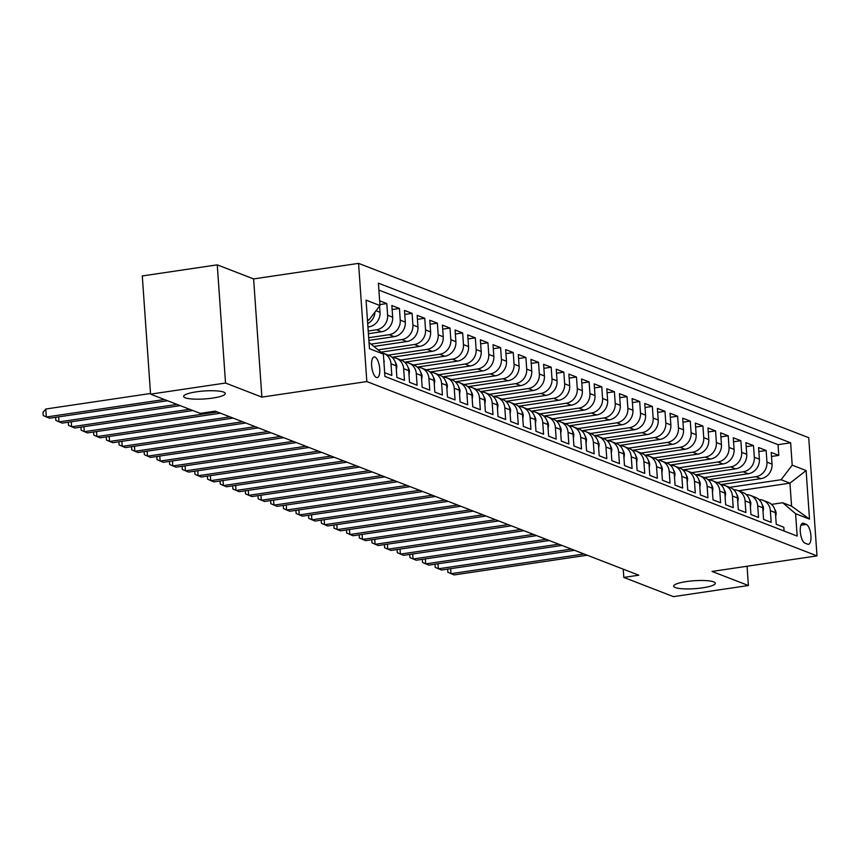 <?xml version="1.0" encoding="UTF-8"?>
<svg xmlns="http://www.w3.org/2000/svg" width="860" height="860" viewBox="0 0 860 860"><rect width="100%" height="100%" fill="white"/><g stroke="black" fill="none" stroke-linecap="round" stroke-linejoin="round"><path stroke-width="1.29" d="M212.571 398.094A20.877 3.988 -4 0 1 183.653 396.417A20.877 3.988 -4 0 1 196.381 391.827A20.877 3.988 -4 0 1 225.309 393.504A20.877 3.988 -4 0 1 212.571 398.094M702.566 587.842A20.877 3.988 -4 0 1 673.649 586.165A20.877 3.988 -4 0 1 686.387 581.575A20.877 3.988 -4 0 1 715.305 583.252A20.877 3.988 -4 0 1 702.566 587.842M376.39 377.486A10.438 3.859 81.6 0 0 377.207 377.594A10.438 3.859 81.6 0 0 379.625 367.768A10.438 3.859 81.6 0 0 374.96 357.05A10.438 3.859 81.6 0 0 374.143 356.943A10.438 3.859 81.6 0 0 371.724 366.769A10.438 3.859 81.6 0 0 376.39 377.486M217.257 264.848L225.524 383.033L261.881 397.116L253.614 278.919L217.257 264.848L142.287 275.952L150.554 394.149L200.186 413.37L215.183 411.144L638.797 575.189L623.801 577.415L673.434 596.636L748.404 585.52L747.05 566.256M253.614 278.919L358.566 263.364L808.733 437.697L817 555.883L366.833 381.56L358.566 263.364M384.667 372.681L391.816 375.444L390.999 363.791L396.062 365.747A13.05 11.868 -68.8 0 0 388.785 355.352L383.721 353.395A13.05 11.868 111.2 0 1 390.999 363.791M396.062 365.747L396.879 377.4L404.469 380.346L403.652 368.682L408.704 370.638A13.05 11.868 -68.8 0 0 401.426 360.254L396.363 358.298A13.05 11.868 111.2 0 1 403.652 368.682M408.704 370.638L409.521 382.302L417.111 385.237L416.294 373.584L421.357 375.54A13.05 11.868 -68.8 0 0 414.068 365.145L409.016 363.189A13.05 11.868 111.2 0 1 416.294 373.584M421.357 375.54L422.163 387.204L429.753 390.139L428.936 378.475L433.999 380.432A13.05 11.868 -68.8 0 0 426.71 370.047L421.658 368.091A13.05 11.868 111.2 0 1 428.936 378.475M433.999 380.432L434.816 392.096L442.395 395.03L441.588 383.377L446.641 385.334A13.05 11.868 -68.8 0 0 439.363 374.938L434.3 372.982A13.05 11.868 111.2 0 1 441.588 383.377M446.641 385.334L447.458 396.998L455.048 399.932L454.231 388.269L459.283 390.225A13.05 11.868 -68.8 0 0 452.005 379.84L446.942 377.884A13.05 11.868 111.2 0 1 454.231 388.269M459.283 390.225L460.1 401.889L467.69 404.823L466.873 393.171L471.936 395.127A13.05 11.868 -68.8 0 0 464.647 384.742L459.595 382.775A13.05 11.868 111.2 0 1 466.873 393.171M471.936 395.127L472.753 406.791L480.331 409.725L479.525 398.062L484.578 400.029A13.05 11.868 -68.8 0 0 477.3 389.634L472.237 387.677A13.05 11.868 111.2 0 1 479.525 398.062M484.578 400.029L485.395 411.682L492.984 414.617L492.167 402.964L497.22 404.92A13.05 11.868 -68.8 0 0 489.942 394.536L484.879 392.568A13.05 11.868 111.2 0 1 492.167 402.964M497.22 404.92L498.037 416.584L505.626 419.519L504.809 407.855L509.873 409.822A13.05 11.868 -68.8 0 0 502.584 399.427L497.531 397.471A13.05 11.868 111.2 0 1 504.809 407.855M509.873 409.822L510.679 421.475L518.268 424.41L517.451 412.757L522.514 414.713A13.05 11.868 -68.8 0 0 515.226 404.329L510.173 402.362A13.05 11.868 111.2 0 1 517.451 412.757M522.514 414.713L523.332 426.377L530.921 429.312L530.104 417.648L535.156 419.615A13.05 11.868 -68.8 0 0 527.879 409.22L522.815 407.264A13.05 11.868 111.2 0 1 530.104 417.648M535.156 419.615L535.973 431.269L543.563 434.214L542.746 422.55L547.798 424.507A13.05 11.868 -68.8 0 0 540.521 414.122L535.457 412.155A13.05 11.868 111.2 0 1 542.746 422.55M547.798 424.507L548.615 436.171L556.205 439.105L555.388 427.441L560.451 429.409A13.05 11.868 -68.8 0 0 553.163 419.013L548.11 417.057A13.05 11.868 111.2 0 1 555.388 427.441M560.451 429.409L561.268 441.062L568.847 444.007L568.041 432.344L573.093 434.3A13.05 11.868 -68.8 0 0 565.816 423.915L560.752 421.948A13.05 11.868 111.2 0 1 568.041 432.344M573.093 434.3L573.91 445.964L581.5 448.898L580.683 437.245L585.735 439.202A13.05 11.868 -68.8 0 0 578.457 428.807L573.394 426.85A13.05 11.868 111.2 0 1 580.683 437.245M585.735 439.202L586.552 450.855L594.142 453.8L593.325 442.137L598.388 444.093A13.05 11.868 -68.8 0 0 591.1 433.709L586.047 431.752A13.05 11.868 111.2 0 1 593.325 442.137M598.388 444.093L599.194 455.757L606.784 458.692L605.967 447.039L611.03 448.995A13.05 11.868 -68.8 0 0 603.741 438.6L598.689 436.644A13.05 11.868 111.2 0 1 605.967 447.039M611.03 448.995L611.847 460.648L619.437 463.594L618.62 451.93L623.672 453.887A13.05 11.868 -68.8 0 0 616.394 443.502L611.331 441.546A13.05 11.868 111.2 0 1 618.62 451.93M623.672 453.887L624.489 465.55L632.078 468.485L631.261 456.832L636.325 458.788A13.05 11.868 -68.8 0 0 629.036 448.393L623.984 446.437A13.05 11.868 111.2 0 1 631.261 456.832M636.325 458.788L637.131 470.441L644.721 473.387L643.904 461.723L648.967 463.68A13.05 11.868 -68.8 0 0 641.678 453.295L636.626 451.339A13.05 11.868 111.2 0 1 643.904 461.723M648.967 463.68L649.784 475.344L657.362 478.278L656.556 466.625L661.609 468.582A13.05 11.868 -68.8 0 0 654.331 458.187L649.268 456.23A13.05 11.868 111.2 0 1 656.556 466.625M661.609 468.582L662.426 480.235L670.015 483.18L669.198 471.517L674.251 473.473A13.05 11.868 -68.8 0 0 666.973 463.088L661.91 461.132A13.05 11.868 111.2 0 1 669.198 471.517M674.251 473.473L675.068 485.137L682.657 488.071L681.84 476.418L686.904 478.375A13.05 11.868 -68.8 0 0 679.615 467.98L674.562 466.023A13.05 11.868 111.2 0 1 681.84 476.418M686.904 478.375L687.721 490.039L695.299 492.973L694.482 481.31L699.545 483.266A13.05 11.868 -68.8 0 0 692.257 472.882L687.204 470.925A13.05 11.868 111.2 0 1 694.482 481.31M699.545 483.266L700.362 494.93L707.952 497.865L707.135 486.212L712.188 488.168A13.05 11.868 -68.8 0 0 704.91 477.773L699.846 475.816A13.05 11.868 111.2 0 1 707.135 486.212M712.188 488.168L713.005 499.832L720.594 502.767L719.777 491.103L724.84 493.06A13.05 11.868 -68.8 0 0 717.552 482.675L712.499 480.719A13.05 11.868 111.2 0 1 719.777 491.103M724.84 493.06L725.646 504.723L733.236 507.658L732.419 496.005L737.482 497.962A13.05 11.868 -68.8 0 0 730.194 487.566L725.141 485.61A13.05 11.868 111.2 0 1 732.419 496.005M737.482 497.962L738.299 509.625L745.878 512.56L745.072 500.896L750.124 502.863A13.05 11.868 -68.8 0 0 742.846 492.468L737.783 490.512A13.05 11.868 111.2 0 1 745.072 500.896M750.124 502.863L750.941 514.516L758.531 517.451L757.714 505.798L762.766 507.755A13.05 11.868 -68.8 0 0 755.488 497.37L750.425 495.403A13.05 11.868 111.2 0 1 757.714 505.798M762.766 507.755L763.583 519.418L771.173 522.353L770.356 510.69A13.05 11.868 -68.8 0 0 763.078 500.305A13.05 11.868 -68.8 0 0 758.993 499.574M720.755 484.61L760.917 478.654A13.05 11.868 -68.8 0 0 772.022 464.099L771.205 452.435L778.794 455.381L771.484 456.456M716.993 482.46L755.865 476.698A13.05 11.868 -68.8 0 0 766.959 462.142L766.153 450.479L758.842 451.565M766.153 450.479L758.563 447.544L759.38 459.197A13.05 11.868 -68.8 0 1 748.275 473.752L708.113 479.708M695.461 474.817L735.633 468.861A13.05 11.868 -68.8 0 0 746.727 454.306L745.91 442.642L753.5 445.587L746.2 446.662M682.818 469.915L722.98 463.959A13.05 11.868 -68.8 0 0 734.085 449.404L733.268 437.751L740.858 440.685L733.548 441.771M670.176 465.023L710.338 459.068A13.05 11.868 -68.8 0 0 721.443 444.512L720.626 432.849L728.216 435.794L720.906 436.869M657.534 460.121L697.696 454.166A13.05 11.868 -68.8 0 0 708.79 439.611L707.984 427.957L715.563 430.892L708.264 431.978M644.882 455.219L685.044 449.275A13.05 11.868 -68.8 0 0 696.149 434.719L695.332 423.055L702.921 426.001L695.611 427.076M632.24 450.328L672.402 444.373A13.05 11.868 -68.8 0 0 683.507 429.817L682.689 418.164L690.279 421.099L682.969 422.185M619.598 445.426L659.76 439.481A13.05 11.868 -68.8 0 0 670.864 424.926L670.047 413.262L677.626 416.197L670.327 417.283M606.945 440.535L647.118 434.579A13.05 11.868 -68.8 0 0 658.212 420.024L657.395 408.371L664.984 411.306L657.685 412.392M594.303 435.633L634.465 429.688A13.05 11.868 -68.8 0 0 645.57 415.133L644.753 403.469L652.342 406.404L645.032 407.489M581.661 430.742L621.823 424.786A13.05 11.868 -68.8 0 0 632.928 410.231L632.111 398.578L639.7 401.512L632.39 402.598M569.008 425.84L609.181 419.895A13.05 11.868 -68.8 0 0 620.275 405.339L619.469 393.676L627.047 396.611L619.748 397.696M556.366 420.948L596.528 414.993A13.05 11.868 -68.8 0 0 607.633 400.438L606.816 388.785L614.405 391.719L607.096 392.805M543.724 416.046L583.886 410.102A13.05 11.868 -68.8 0 0 594.991 395.546L594.174 383.882L601.763 386.817L594.453 387.903M531.082 411.155L571.244 405.2A13.05 11.868 -68.8 0 0 582.349 390.644L581.532 378.981L589.111 381.926L581.812 383.012M518.429 406.253L558.602 400.308A13.05 11.868 -68.8 0 0 569.696 385.753L568.879 374.089L576.469 377.024L569.169 378.11M505.787 401.362L545.949 395.406A13.05 11.868 -68.8 0 0 557.054 380.851L556.237 369.187L563.827 372.133L556.517 373.208M493.145 396.46L533.308 390.504A13.05 11.868 -68.8 0 0 544.412 375.96L543.595 364.296L551.185 367.231L543.875 368.316M480.493 391.569L520.665 385.613A13.05 11.868 -68.8 0 0 531.76 371.058L530.953 359.394L538.532 362.339L531.233 363.414M467.851 386.667L508.013 380.711A13.05 11.868 -68.8 0 0 519.117 366.156L518.3 354.503L525.89 357.438L518.58 358.523M455.209 381.775L495.371 375.82A13.05 11.868 -68.8 0 0 506.475 361.264L505.658 349.601L513.248 352.546L505.938 353.621M442.567 376.873L482.729 370.918A13.05 11.868 -68.8 0 0 493.823 356.363L493.017 344.709L500.595 347.644L493.296 348.73M429.914 371.982L470.087 366.027A13.05 11.868 -68.8 0 0 481.181 351.471L480.364 339.808L487.953 342.753L480.654 343.828M417.272 367.08L457.434 361.125A13.05 11.868 -68.8 0 0 468.539 346.569L467.722 334.916L475.311 337.851L468.001 338.937M404.63 362.189L444.792 356.233A13.05 11.868 -68.8 0 0 455.897 341.678L455.08 330.014L462.669 332.96L455.359 334.035M391.977 357.287L432.15 351.332A13.05 11.868 -68.8 0 0 443.244 336.776L442.427 325.123L450.017 328.058L442.717 329.144M381.077 352.127L419.497 346.44A13.05 11.868 -68.8 0 0 430.602 331.885L429.785 320.221L437.375 323.166L430.065 324.241M374.315 346.365L406.855 341.538A13.05 11.868 -68.8 0 0 417.96 326.983L417.143 315.33L424.733 318.264L417.423 319.35M368.875 340.399L394.213 336.647A13.05 11.868 -68.8 0 0 405.307 322.091L404.501 310.428L412.08 313.363L404.781 314.448M368.413 333.702L381.56 331.745A13.05 11.868 -68.8 0 0 392.665 317.19L391.848 305.536L399.438 308.471L392.128 309.557M379.636 300.806L386.796 303.569L379.905 304.59M806.314 524.396L803.53 523.321A10.116 3.73 81.6 0 0 802.735 523.224A10.116 3.73 81.6 0 0 800.391 532.738A10.116 3.73 81.6 0 0 804.917 543.122L807.691 544.208A10.116 3.73 81.6 0 0 808.486 544.305A10.116 3.73 81.6 0 0 810.829 534.791A10.116 3.73 81.6 0 0 806.314 524.396L800.939 525.191M369.026 342.527L383.366 354.083L384.925 376.443L797.166 536.081L795.597 513.721L782.707 502.724L771.549 504.379M383.366 354.083L369.456 348.698L366.059 300.14L379.969 305.536L378.411 283.166L790.641 442.814L792.2 465.174L806.11 470.56L809.507 519.107L795.597 513.721M367.94 326.993L368.918 326.854A13.05 11.868 -68.8 0 0 380.023 312.298L379.582 306.042M368.22 331.014L376.508 329.788L381.56 331.745M368.693 337.722L389.15 334.69L394.213 336.647M371.617 344.054L401.803 339.582L406.855 341.538M378.379 349.827L414.445 344.484L419.497 346.44M388.215 355.137L427.087 349.375L432.15 351.332M400.857 360.039L439.729 354.277L444.792 356.233M413.51 364.93L452.381 359.168L457.434 361.125M426.151 369.832L465.023 364.07L470.087 366.027M438.793 374.723L477.665 368.962L482.729 370.918M451.435 379.625L490.318 373.863L495.371 375.82M464.088 384.517L502.96 378.755L508.013 380.711M476.73 389.419L515.602 383.657L520.665 385.613M489.372 394.31L528.244 388.548L533.308 390.504M502.025 399.212L540.897 393.45L545.949 395.406M514.667 404.103L553.539 398.341L558.602 400.308M527.309 409.005L566.181 403.243L571.244 405.2M539.951 413.896L578.834 408.135L583.886 410.102M552.604 418.798L591.476 413.036L596.528 414.993M565.246 423.69L604.118 417.928L609.181 419.895M577.888 428.592L616.76 422.83L621.823 424.786M590.541 433.483L629.413 427.721L634.465 429.688M603.183 438.385L642.054 432.623L647.118 434.579M615.824 443.276L654.696 437.514L659.76 439.481M628.477 448.178L667.349 442.416L672.402 444.373M641.119 453.069L679.991 447.318L685.044 449.275M653.761 457.971L692.633 452.209L697.696 454.166M666.403 462.873L705.286 457.112L710.338 459.068M679.056 467.765L717.928 462.003L722.98 463.959M691.698 472.667L730.57 466.905L735.633 468.861M704.34 477.558L743.212 471.796L748.275 473.752M778.794 455.381L778.042 444.674L378.894 290.099M386.796 303.569L387.613 315.233A13.05 11.868 111.2 0 1 376.508 329.788M399.438 308.471L400.255 320.135A13.05 11.868 111.2 0 1 389.15 334.69M412.08 313.363L412.897 325.026A13.05 11.868 111.2 0 1 401.803 339.582M424.733 318.264L425.55 329.928A13.05 11.868 111.2 0 1 414.445 344.484M437.375 323.166L438.191 334.819A13.05 11.868 111.2 0 1 427.087 349.375M450.017 328.058L450.833 339.721A13.05 11.868 111.2 0 1 439.729 354.277M462.669 332.96L463.475 344.613A13.05 11.868 111.2 0 1 452.381 359.168M475.311 337.851L476.128 349.515A13.05 11.868 111.2 0 1 465.023 364.07M487.953 342.753L488.77 354.406A13.05 11.868 111.2 0 1 477.665 368.962M500.595 347.644L501.412 359.308A13.05 11.868 111.2 0 1 490.318 373.863M513.248 352.546L514.065 364.199A13.05 11.868 111.2 0 1 502.96 378.755M525.89 357.438L526.707 369.101A13.05 11.868 111.2 0 1 515.602 383.657M538.532 362.339L539.349 373.992A13.05 11.868 111.2 0 1 528.244 388.548M551.185 367.231L551.991 378.894A13.05 11.868 111.2 0 1 540.897 393.45M563.827 372.133L564.644 383.786A13.05 11.868 111.2 0 1 553.539 398.341M576.469 377.024L577.286 388.688A13.05 11.868 111.2 0 1 566.181 403.243M589.111 381.926L589.928 393.579A13.05 11.868 111.2 0 1 578.834 408.135M601.763 386.817L602.58 398.481A13.05 11.868 111.2 0 1 591.476 413.036M614.405 391.719L615.222 403.372A13.05 11.868 111.2 0 1 604.118 417.928M627.047 396.611L627.864 408.274A13.05 11.868 111.2 0 1 616.76 422.83M639.7 401.512L640.507 413.165A13.05 11.868 111.2 0 1 629.413 427.721M652.342 406.404L653.159 418.067A13.05 11.868 111.2 0 1 642.054 432.623M664.984 411.306L665.801 422.969A13.05 11.868 111.2 0 1 654.696 437.514M677.626 416.197L678.443 427.861A13.05 11.868 111.2 0 1 667.349 442.416M690.279 421.099L691.096 432.763A13.05 11.868 111.2 0 1 679.991 447.318M702.921 426.001L703.738 437.654A13.05 11.868 111.2 0 1 692.633 452.209M715.563 430.892L716.38 442.556A13.05 11.868 111.2 0 1 705.286 457.112M728.216 435.794L729.022 447.447A13.05 11.868 111.2 0 1 717.928 462.003M740.858 440.685L741.675 452.349A13.05 11.868 111.2 0 1 730.57 466.905M753.5 445.587L754.317 457.24A13.05 11.868 111.2 0 1 743.212 471.796M784.083 531.018L783.815 527.244L776.236 524.31L775.419 512.657A13.05 11.868 -68.8 0 0 768.13 502.262L763.078 500.305M782.707 502.724L791.566 506.153L789.953 483.148L781.106 479.729L792.2 465.174M738.482 490.781L789.953 483.148L806.11 470.56M729.635 487.351L781.106 479.729M225.524 383.033L150.554 394.149M261.881 397.116L366.833 381.56M817 555.883L712.048 571.438L748.404 585.52M623.221 569.159L623.801 577.415M367.467 320.296L368.865 320.081L367.413 319.522M778.042 444.674L790.641 442.814M746.351 494.672A13.05 11.868 111.2 0 1 750.425 495.403M733.709 489.781A13.05 11.868 111.2 0 1 737.783 490.512M721.056 484.879A13.05 11.868 111.2 0 1 725.141 485.61M708.414 479.987A13.05 11.868 111.2 0 1 712.499 480.719M695.772 475.085A13.05 11.868 111.2 0 1 699.846 475.816M683.13 470.194A13.05 11.868 111.2 0 1 687.204 470.925M670.478 465.292A13.05 11.868 111.2 0 1 674.562 466.023M657.836 460.401A13.05 11.868 111.2 0 1 661.91 461.132M645.193 455.499A13.05 11.868 111.2 0 1 649.268 456.23M632.541 450.608A13.05 11.868 111.2 0 1 636.626 451.339M619.899 445.706A13.05 11.868 111.2 0 1 623.984 446.437M607.257 440.804A13.05 11.868 111.2 0 1 611.331 441.546M594.615 435.912A13.05 11.868 111.2 0 1 598.689 436.644M581.962 431.01A13.05 11.868 111.2 0 1 586.047 431.752M569.32 426.119A13.05 11.868 111.2 0 1 573.394 426.85M556.678 421.217A13.05 11.868 111.2 0 1 560.752 421.948M544.025 416.326A13.05 11.868 111.2 0 1 548.11 417.057M531.383 411.424A13.05 11.868 111.2 0 1 535.457 412.155M518.741 406.533A13.05 11.868 111.2 0 1 522.815 407.264M506.088 401.631A13.05 11.868 111.2 0 1 510.173 402.362M493.446 396.739A13.05 11.868 111.2 0 1 497.531 397.471M480.804 391.837A13.05 11.868 111.2 0 1 484.879 392.568M468.162 386.946A13.05 11.868 111.2 0 1 472.237 387.677M455.51 382.044A13.05 11.868 111.2 0 1 459.595 382.775M442.868 377.153A13.05 11.868 111.2 0 1 446.942 377.884M430.226 372.251A13.05 11.868 111.2 0 1 434.3 372.982M417.573 367.36A13.05 11.868 111.2 0 1 421.658 368.091M404.931 362.458A13.05 11.868 111.2 0 1 409.016 363.189M392.289 357.566A13.05 11.868 111.2 0 1 396.363 358.298M381.958 352.879A13.05 11.868 111.2 0 1 383.721 353.395M379.969 305.536L368.865 320.081M374.971 312.083A13.05 11.868 111.2 0 1 367.704 323.629M791.566 506.153L809.507 519.107M775.698 516.752L776.171 513.356A8.643 7.858 -68.8 0 0 774.753 509.346M450.629 568.675L450.984 573.706L584.026 553.98M447.651 569.116L447.866 572.255L454.144 574.921L587.187 555.205M763.057 511.85L763.529 508.464A8.643 7.858 -68.8 0 0 762.111 504.444M437.987 563.773L438.342 568.804L571.384 549.088M434.999 564.225L435.224 567.353L441.502 570.029L574.544 550.314M750.414 506.959L750.877 503.562A8.643 7.858 -68.8 0 0 749.468 499.552M425.345 558.882L425.689 563.902L558.742 544.187M422.357 559.322L422.572 562.462L428.861 565.128L561.903 545.412M737.762 502.057L738.235 498.671A8.643 7.858 -68.8 0 0 736.816 494.65M412.703 553.98L413.047 559.011L546.1 539.295M409.715 554.431L409.93 557.559L416.208 560.236L549.26 540.521M725.12 497.166L725.593 493.769A8.643 7.858 -68.8 0 0 724.174 489.759M400.05 549.088L400.405 554.109L533.447 534.393M397.073 549.529L397.288 552.658L403.566 555.334L536.608 535.619M712.478 492.264L712.94 488.878A8.643 7.858 -68.8 0 0 711.532 484.857M387.409 544.187L387.763 549.217L520.805 529.502M384.42 544.638L384.646 547.766L390.924 550.443L523.966 530.727M699.836 487.373L700.298 483.976A8.643 7.858 -68.8 0 0 698.89 479.966M374.767 539.295L375.111 544.315L508.163 524.6M371.778 539.736L371.993 542.864L378.271 545.541L511.324 525.825M687.183 482.471L687.656 479.084A8.643 7.858 -68.8 0 0 686.237 475.064M362.114 534.393L362.469 539.424L495.51 519.709M359.136 534.834L359.351 537.973L365.629 540.65L498.671 520.923M674.541 477.569L675.014 474.183A8.643 7.858 -68.8 0 0 673.595 470.173M349.472 529.502L349.827 534.522L482.868 514.807M346.483 529.943L346.709 533.071L352.987 535.748L486.029 516.032M661.899 472.677L662.361 469.291A8.643 7.858 -68.8 0 0 660.953 465.271M336.83 524.6L337.174 529.631L470.226 509.915M333.841 525.041L334.056 528.18L340.345 530.856L473.387 511.13M649.246 467.775L649.719 464.389A8.643 7.858 -68.8 0 0 648.3 460.379M324.177 519.709L324.532 524.729L457.584 505.013M321.199 520.149L321.414 523.278L327.692 525.954L460.745 506.239M636.604 462.884L637.077 459.498A8.643 7.858 -68.8 0 0 635.658 455.477M311.535 514.807L311.89 519.838L444.932 500.112M308.557 515.247L308.772 518.386L315.05 521.063L448.092 501.337M623.962 457.982L624.424 454.596A8.643 7.858 -68.8 0 0 623.016 450.586M298.893 509.915L299.248 514.936L432.29 495.22M295.904 510.356L296.13 513.485L302.408 516.161L435.45 496.446M611.32 453.091L611.783 449.705A8.643 7.858 -68.8 0 0 610.363 445.684M286.251 505.013L286.595 510.044L419.648 490.318M283.262 505.454L283.477 508.593L289.755 511.27L422.808 491.544M598.667 448.189L599.14 444.803A8.643 7.858 -68.8 0 0 597.721 440.793M273.598 500.122L273.953 505.142L406.995 485.427M270.62 500.563L270.835 503.691L277.113 506.368L410.156 486.652M586.025 443.298L586.499 439.911A8.643 7.858 -68.8 0 0 585.079 435.891M260.956 495.22L261.311 500.251L394.353 480.525M257.968 495.661L258.193 498.8L264.471 501.477L397.513 481.75M573.384 438.396L573.846 435.01A8.643 7.858 -68.8 0 0 572.438 431M248.314 490.329L248.658 495.349L381.711 475.634M245.326 490.77L245.541 493.898L251.819 496.575L384.871 476.859M560.731 433.504L561.204 430.108A8.643 7.858 -68.8 0 0 559.785 426.098M235.661 485.427L236.016 490.458L369.058 470.732M232.684 485.868L232.899 489.007L239.177 491.683L372.229 471.957M548.089 428.602L548.562 425.216A8.643 7.858 -68.8 0 0 547.143 421.196M223.019 480.536L223.374 485.556L356.416 465.84M220.031 480.976L220.257 484.105L226.535 486.781L359.577 467.066M535.447 423.711L535.909 420.314A8.643 7.858 -68.8 0 0 534.501 416.304M210.377 475.634L210.732 480.665L343.774 460.938M207.389 476.075L207.615 479.213L213.893 481.879L346.935 462.164M522.805 418.809L523.267 415.423A8.643 7.858 -68.8 0 0 521.848 411.402M197.736 470.742L198.079 475.763L331.132 456.047M194.747 471.183L194.962 474.312L201.24 476.988L334.293 457.273M510.152 413.918L510.625 410.521A8.643 7.858 -68.8 0 0 509.206 406.511M185.083 465.84L185.438 470.871L318.479 451.145M182.105 466.281L182.32 469.42L188.598 472.086L321.64 452.371M497.51 409.016L497.983 405.63A8.643 7.858 -68.8 0 0 496.564 401.609M172.441 460.938L172.796 465.969L305.837 446.254M169.452 461.39L169.678 464.518L175.956 467.195L308.998 447.479M484.868 404.125L485.33 400.728A8.643 7.858 -68.8 0 0 483.922 396.718M159.799 456.047L160.143 461.078L293.195 441.352M156.81 456.488L157.025 459.627L163.303 462.293L296.356 442.577M472.215 399.223L472.688 395.837A8.643 7.858 -68.8 0 0 471.269 391.816M147.146 451.145L147.501 456.176L280.543 436.461M144.168 451.597L144.383 454.725L150.661 457.402L283.714 437.686M459.573 394.331L460.046 390.935A8.643 7.858 -68.8 0 0 458.627 386.925M134.504 446.254L134.859 451.274L267.901 431.559M131.516 446.695L131.741 449.834L138.019 452.5L271.061 432.784M446.931 389.429L447.393 386.043A8.643 7.858 -68.8 0 0 445.985 382.023M121.862 441.352L122.217 446.383L255.259 426.667M118.873 441.803L119.099 444.932L125.377 447.608L258.419 427.893M434.289 384.538L434.752 381.141A8.643 7.858 -68.8 0 0 433.332 377.131M109.22 436.461L109.564 441.481L242.617 421.765M106.231 436.901L106.446 440.03L112.724 442.706L245.777 422.991M421.637 379.636L422.11 376.25A8.643 7.858 -68.8 0 0 420.69 372.229M96.567 431.559L96.922 436.59L229.964 416.874M93.59 432L93.805 435.138L100.082 437.815L233.125 418.089M408.994 374.734L409.467 371.348A8.643 7.858 -68.8 0 0 408.048 367.338M83.925 426.667L84.28 431.688L217.322 411.972M80.937 427.108L81.162 430.237L87.441 432.913L220.482 413.198M396.352 369.843L396.815 366.457A8.643 7.858 -68.8 0 0 395.406 362.436M71.283 421.765L71.627 426.796L189.684 409.296M68.295 422.206L68.51 425.345L74.788 428.022L192.844 410.521M383.979 362.92L384.173 361.555A8.643 7.858 -68.8 0 0 383.743 359.523M58.63 416.874L58.985 421.894L177.042 404.404M55.653 417.315L55.868 420.443L62.146 423.12L180.202 405.63M150.511 393.493L45.784 409.016L46.343 417.003L164.389 399.502M45.784 409.016L43 412.359L43.226 415.552L49.504 418.229L167.549 400.728M367.897 326.456L368.918 326.854M755.865 476.698L760.917 478.654M766.959 462.142L772.022 464.099M376.003 310.739L380.023 312.298M387.613 315.233L392.665 317.19M400.255 320.135L405.307 322.091M412.897 325.026L417.96 326.983M425.55 329.928L430.602 331.885M438.191 334.819L443.244 336.776M450.833 339.721L455.897 341.678M463.475 344.613L468.539 346.569M476.128 349.515L481.181 351.471M488.77 354.406L493.823 356.363M501.412 359.308L506.475 361.264M514.065 364.199L519.117 366.156M526.707 369.101L531.76 371.058M539.349 373.992L544.412 375.96M551.991 378.894L557.054 380.851M564.644 383.786L569.696 385.753M577.286 388.688L582.349 390.644M589.928 393.579L594.991 395.546M602.58 398.481L607.633 400.438M615.222 403.372L620.275 405.339M627.864 408.274L632.928 410.231M640.507 413.165L645.57 415.133M653.159 418.067L658.212 420.024M665.801 422.969L670.864 424.926M678.443 427.861L683.507 429.817M691.096 432.763L696.149 434.719M703.738 437.654L708.79 439.611M716.38 442.556L721.443 444.512M729.022 447.447L734.085 449.404M741.675 452.349L746.727 454.306M754.317 457.24L759.38 459.197M770.356 510.69L775.419 512.657M802.014 523.546L803.53 523.321M775.462 513.237L776.15 513.506M762.809 508.346L763.508 508.615M750.167 503.444L750.866 503.713M737.525 498.542L738.213 498.821M724.872 493.651L725.571 493.919M712.23 488.749L712.929 489.017M699.588 483.858L700.276 484.126M686.936 478.956L687.634 479.224M674.294 474.064L674.992 474.333M661.652 469.162L662.351 469.431M649.01 464.271L649.698 464.54M636.357 459.369L637.056 459.638M623.715 454.478L624.414 454.746M611.073 449.576L611.761 449.844M598.42 444.685L599.119 444.953M585.778 439.783L586.477 440.051M573.136 434.891L573.835 435.16M560.494 429.989L561.182 430.258M547.841 425.098L548.54 425.367M535.199 420.196L535.898 420.465M522.558 415.305L523.245 415.573M509.905 410.403L510.603 410.671M497.263 405.512L497.962 405.78M484.621 400.61L485.309 400.878M471.979 395.707L472.667 395.987M459.326 390.816L460.025 391.085M446.684 385.914L447.383 386.183M434.042 381.023L434.73 381.292M421.389 376.121L422.088 376.39M408.747 371.23L409.446 371.498M396.105 366.328L396.793 366.596"/></g></svg>
